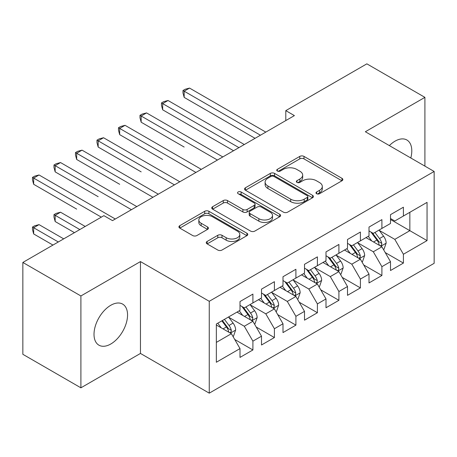 <?xml version="1.0" encoding="UTF-8"?>
<svg xmlns="http://www.w3.org/2000/svg" width="457" height="457" viewBox="0 0 457 457"><rect width="100%" height="100%" fill="white"/><g stroke="black" fill="none" stroke-linecap="round" stroke-linejoin="round"><path stroke-width="0.69" d="M316.604 193.717A2.091 1.205 0 0 0 319.557 193.717L341.979 180.772A2.982 1.725 0 0 0 342.853 179.555A2.982 1.725 0 0 0 341.979 178.333L303.996 156.403A2.982 1.725 0 0 0 299.775 156.403L277.353 169.347A2.091 1.205 0 0 0 276.736 170.204A2.091 1.205 0 0 0 277.353 171.055A2.091 1.205 0 0 0 280.307 171.055L283.209 169.381A9.551 5.513 0 0 1 296.713 169.381L299.878 171.204A9.551 5.513 0 0 1 302.677 175.105A9.551 5.513 0 0 1 299.878 179.007L296.976 180.681A2.091 1.205 0 0 0 296.364 181.532A2.091 1.205 0 0 0 296.976 182.383A2.091 1.205 0 0 0 299.929 182.383L302.831 180.709A9.551 5.513 0 0 1 316.341 180.709L319.506 182.537A9.551 5.513 0 0 1 322.305 186.439A9.551 5.513 0 0 1 319.506 190.335L316.604 192.009A2.091 1.205 0 0 0 315.993 192.865A2.091 1.205 0 0 0 316.604 193.717L316.604 192.009M110.788 344.001A23.718 13.693 120 0 0 126.281 323.105A23.718 13.693 120 0 0 122.642 304.099A23.718 13.693 120 0 0 110.788 305.276A23.718 13.693 120 0 0 95.29 326.172A23.718 13.693 120 0 0 98.929 345.178A23.718 13.693 120 0 0 110.788 344.001M410.803 157.979A23.718 13.693 120 0 0 406.879 140.002A23.718 13.693 120 0 0 395.019 141.173A23.718 13.693 120 0 0 389.347 145.594M207.13 241.45A2.982 1.725 0 0 0 206.256 242.667A2.982 1.725 0 0 0 207.13 243.884L217.783 250.036A2.982 1.725 0 0 0 222.005 250.036L246.906 235.663A2.982 1.725 0 0 0 247.78 234.441A2.982 1.725 0 0 0 246.906 233.224L208.923 211.294A2.982 1.725 0 0 0 204.702 211.294L179.795 225.672A2.982 1.725 0 0 0 178.921 226.889A2.982 1.725 0 0 0 179.795 228.106L192.671 235.538A2.982 1.725 0 0 0 196.893 235.538L207.547 229.385A2.982 1.725 0 0 0 208.426 228.169A2.982 1.725 0 0 0 207.547 226.952L201.166 223.262A7.986 4.61 0 0 1 198.829 220.006A7.986 4.61 0 0 1 203.753 215.744A7.986 4.61 0 0 1 212.454 216.744L237.463 231.185A7.986 4.61 0 0 1 239.805 234.441A7.986 4.61 0 0 1 234.875 238.703A7.986 4.61 0 0 1 226.175 237.703L222.005 235.298A2.982 1.725 0 0 0 217.783 235.298L207.13 241.45L207.13 243.884M80.9 295.965L80.9 387.822L140.459 353.438L140.459 261.581L80.9 295.965L22.85 262.449L103.905 215.653L112.508 220.617L294.399 115.604L285.796 110.64L285.796 120.568M140.459 261.581L209.255 301.3L434.15 171.461L434.15 263.318L209.255 393.157L209.255 301.3M424.907 166.125L424.907 97.358L365.349 131.742L434.15 171.461M424.907 97.358L366.857 63.843L285.796 110.64M283.42 212.145A2.982 1.725 0 0 0 287.642 212.145L312.542 197.767A2.982 1.725 0 0 0 313.416 196.55A2.982 1.725 0 0 0 312.542 195.333L274.554 173.397A2.982 1.725 0 0 0 270.333 173.397L245.432 187.776A2.982 1.725 0 0 0 244.558 188.998A2.982 1.725 0 0 0 245.432 190.215L283.42 212.145M238.982 194.168A2.091 1.205 0 0 1 241.107 194.465L241.107 191.98L279.724 214.276A2.982 1.725 0 0 1 280.598 215.498A2.982 1.725 0 0 1 279.724 216.715L254.823 231.093A2.982 1.725 0 0 1 250.602 231.093L212.614 209.157L212.614 206.724A2.982 1.725 0 0 0 211.74 207.941A2.982 1.725 0 0 0 212.614 209.157M212.614 206.724L223.273 200.572A2.982 1.725 0 0 1 227.495 200.572L242.901 209.466A2.982 1.725 0 0 0 247.117 209.466L254.189 205.382A2.982 1.725 0 0 0 255.063 204.165A2.982 1.725 0 0 0 254.189 202.948L238.148 193.688A2.091 1.205 0 0 1 237.537 192.831A2.091 1.205 0 0 1 238.828 191.717A2.091 1.205 0 0 1 241.107 191.98M390.507 219.503L409.855 230.671L409.855 212.299L427.055 202.371L403.405 216.024L403.405 207.21L390.507 214.659L390.507 223.473L381.903 228.437L381.903 219.623L369.005 227.072L369.005 235.886L360.402 240.85L360.402 232.036L347.503 239.485L347.503 248.3L338.905 253.264L338.905 244.449L326.001 251.898L326.001 260.713L317.404 265.677L317.404 256.863L304.505 264.312L304.505 273.126L295.902 278.09L295.902 269.276L283.003 276.725L283.003 285.539L274.406 290.503L274.406 281.689L261.501 289.138L261.501 297.953L252.904 302.917L252.904 294.102L240.005 301.551L240.005 310.366L216.35 324.019L216.35 362.252L240.005 348.594L231.402 333.701L216.35 325.013M427.055 202.371L427.055 240.605L403.405 254.258L394.802 239.359L379.219 230.362M385.24 252.584L403.405 263.072L403.405 254.258M403.405 263.072L390.507 270.521L390.507 261.707L381.903 266.671L373.306 251.773L357.717 242.776M363.738 264.997L381.903 275.485L381.903 266.671M381.903 275.485L369.005 282.934L369.005 274.12L360.402 279.084L351.804 264.186L336.215 255.189M342.236 277.41L360.402 287.899L360.402 279.084M360.402 287.899L347.503 295.342L347.503 286.533L338.905 291.497L330.302 276.599L314.713 267.602M320.734 289.824L338.905 300.312L338.905 291.497M338.905 300.312L326.001 307.755L326.001 298.947L317.404 303.911L308.806 289.013L293.217 280.015M299.238 302.237L317.404 312.725L317.404 303.911M317.404 312.725L304.505 320.168L304.505 311.36L295.902 316.324L287.304 301.426L271.715 292.429M277.736 314.644L295.902 325.138L295.902 316.324M295.902 325.138L283.003 332.582L283.003 323.773L274.406 328.737L265.803 313.839L250.213 304.842M256.234 327.058L274.406 337.552L274.406 328.737M274.406 337.552L261.501 344.995L261.501 336.186L252.904 341.151L244.301 326.252L228.717 317.255M234.738 339.471L252.904 349.965L252.904 341.151M252.904 349.965L240.005 357.408L240.005 348.594M240.005 305.396L244.301 307.881L252.904 302.917M216.35 342.39L231.402 333.701M261.501 292.988L265.803 295.468L274.406 290.503M244.301 326.252L252.904 321.288L236.994 312.102M261.501 336.186L252.904 321.288M283.003 280.575L287.304 283.054L295.902 278.09M265.803 313.839L274.406 308.875L258.491 299.689M283.003 323.773L274.406 308.875M304.505 268.162L308.806 270.641L317.404 265.677M287.304 301.426L295.902 296.462L279.992 287.276M304.505 311.36L295.902 296.462M326.001 255.749L330.302 258.228L338.905 253.264M308.806 289.013L317.404 284.048L301.494 274.863M326.001 298.947L317.404 284.048M347.503 243.335L351.804 245.815L360.402 240.85M330.302 276.599L338.905 271.635L322.99 262.449M347.503 286.533L338.905 271.635M369.005 230.922L373.306 233.401L381.903 228.437M351.804 264.186L360.402 259.222L344.492 250.036M369.005 274.12L360.402 259.222M390.507 218.509L394.802 220.988L403.405 216.024M373.306 251.773L381.903 246.809L365.994 237.623M390.507 261.707L381.903 246.809M22.85 262.449L22.85 354.306L80.9 387.822M140.459 353.438L209.255 393.157M394.802 239.359L409.855 230.671L427.055 240.605M317.438 194.014L319.506 192.82A9.551 5.513 0 0 0 322.305 188.918L322.305 186.439M302.677 175.105L302.677 177.59A9.551 5.513 0 0 1 299.878 181.486L297.81 182.68M341.945 180.795L303.996 158.887A2.982 1.725 0 0 0 299.775 158.887L278.187 171.346M312.502 197.79L274.554 175.882A2.982 1.725 0 0 0 270.333 175.882L245.472 190.238M307.264 197.401A2.091 1.205 0 0 0 307.875 196.55A2.091 1.205 0 0 0 307.264 195.699L273.92 176.448A2.091 1.205 0 0 0 270.967 176.448L267.905 178.213A9.551 5.513 0 0 0 265.111 182.109A9.551 5.513 0 0 0 267.905 186.01L290.698 199.172A9.551 5.513 0 0 0 304.208 199.172L307.264 197.401L307.264 199.886A2.091 1.205 0 0 0 307.875 199.035L307.875 196.55M265.111 182.109L265.111 184.594A9.551 5.513 0 0 0 267.905 188.495L267.905 186.01M307.264 199.886L304.208 201.651A9.551 5.513 0 0 1 290.698 201.651L267.905 188.495M212.654 209.18L223.273 203.051L223.273 200.572M255.063 204.165L255.063 206.65A2.982 1.725 0 0 1 254.189 207.866L247.117 211.945A2.982 1.725 0 0 1 242.901 211.945L227.495 203.051A2.982 1.725 0 0 0 223.273 203.051M241.107 194.465L279.684 216.738M258.885 218.692A7.986 4.61 0 0 0 267.585 219.691A7.986 4.61 0 0 0 272.515 215.436A7.986 4.61 0 0 0 270.173 212.174L261.364 207.09A2.982 1.725 0 0 0 257.142 207.09L250.076 211.168A2.982 1.725 0 0 0 249.202 212.391A2.982 1.725 0 0 0 250.076 213.608L258.885 218.692L258.885 221.177A7.986 4.61 0 0 0 267.585 222.176A7.986 4.61 0 0 0 272.515 217.92L272.515 215.436M249.202 212.391L249.202 214.87A2.982 1.725 0 0 0 250.076 216.092L250.076 213.608M258.885 221.177L250.076 216.092M239.805 234.441L239.805 236.926A7.986 4.61 0 0 1 234.875 241.182A7.986 4.61 0 0 1 226.175 240.182L222.005 237.777A2.982 1.725 0 0 0 217.783 237.777L207.17 243.907M198.829 220.006L198.829 222.485A7.986 4.61 0 0 0 201.166 225.747L201.166 223.262M207.512 229.408L201.166 225.747M246.871 235.686L208.923 213.773A2.982 1.725 0 0 0 204.702 213.773L179.835 228.129M383.497 249.568L384.011 249.265L386.159 243.061A8.06 4.65 -120 0 0 383.589 236.2L379.024 230.1M371.741 240.942L368.273 236.309M366.645 238L366.251 237.474M184.165 147.045L141.167 122.219L141.167 116.015L146.543 112.908L222.805 156.94M380.384 245.935L381.635 244.809L381.812 243.404A8.06 4.65 -120 0 0 379.504 238.56L374.934 232.459M372.329 232.842L377.973 240.371A4.107 2.371 60 0 1 378.716 241.616L381.812 243.404M370.913 232.025L376.922 240.045A8.06 4.65 60 0 1 379.23 244.895L379.396 245.358M260.427 135.215L184.165 91.189L189.541 88.081L265.803 132.113M255.052 138.317L184.165 97.392L184.165 91.189L182.983 90.503L185.136 89.264L189.541 88.081M184.165 97.392L182.983 92.988L182.983 90.503M361.995 261.981L362.51 261.678L364.657 255.474A8.06 4.65 -120 0 0 362.087 248.614L357.523 242.513M350.245 253.355L346.772 248.722M345.149 250.413L344.755 249.888M162.663 159.459L119.665 134.632L119.665 128.423L125.041 125.321L201.303 169.353M358.888 258.348L360.133 257.222L360.31 255.817A8.06 4.65 -120 0 0 358.002 250.973L353.438 244.872M350.827 245.255L356.471 252.784A4.107 2.371 60 0 1 357.214 254.029L360.31 255.817M349.411 244.438L355.426 252.458A8.06 4.65 60 0 1 357.728 257.308L357.894 257.771M340.494 274.389L341.013 274.091L343.161 267.888A8.06 4.65 -120 0 0 340.591 261.027L336.021 254.926M328.743 265.768L325.27 261.136M323.647 262.826L323.253 262.301M141.167 171.872L98.164 147.045L98.164 140.836L103.539 137.734L179.801 181.766M337.386 270.761L338.631 269.636L338.808 268.23A8.06 4.65 -120 0 0 336.506 263.386L331.936 257.285M329.331 257.668L334.97 265.197A4.107 2.371 60 0 1 335.718 266.442L338.808 268.23M327.915 256.851L333.924 264.871A8.06 4.65 60 0 1 336.232 269.721L336.392 270.184M238.925 147.628L162.663 103.602L168.039 100.494L244.301 144.526M233.55 150.73L162.663 109.806L162.663 103.602L161.481 102.916L163.635 101.677L168.039 100.494M162.663 109.806L161.481 105.401L161.481 102.916M217.429 160.041L139.985 115.33L142.133 114.09L146.543 112.908M141.167 122.219L139.985 117.815L139.985 115.33M318.997 286.802L319.512 286.505L321.659 280.301A8.06 4.65 -120 0 0 319.089 273.44L314.519 267.339M307.241 278.182L303.774 273.549M302.146 275.24L301.751 274.714M119.665 184.285L76.667 159.459L76.667 153.249L82.043 150.147L158.299 194.179M315.884 283.174L317.135 282.049L317.312 280.644A8.06 4.65 -120 0 0 315.004 275.794L310.434 269.699M307.829 270.081L313.468 277.61A4.107 2.371 60 0 1 314.216 278.856L317.312 280.644M306.413 269.259L312.422 277.285A8.06 4.65 60 0 1 314.73 282.135L314.89 282.597M297.496 299.215L298.01 298.918L300.158 292.714A8.06 4.65 -120 0 0 297.587 285.853L293.023 279.753M285.745 290.595L282.272 285.962M280.649 287.653L280.25 287.127M98.164 196.699L55.166 171.872L55.166 165.663L60.541 162.561L136.803 206.593M294.382 295.588L295.633 294.462L295.81 293.057A8.06 4.65 -120 0 0 293.503 288.207L288.938 282.112M286.328 282.495L291.972 290.024A4.107 2.371 60 0 1 292.714 291.269L295.81 293.057M284.911 281.672L290.92 289.698A8.06 4.65 60 0 1 293.228 294.548L293.394 295.011M195.927 172.455L118.483 127.743L120.631 126.503L125.041 125.321M119.665 134.632L118.483 130.228L118.483 127.743M174.425 184.868L96.981 140.156L99.135 138.917L103.539 137.734M98.164 147.045L96.981 142.641L96.981 140.156M275.994 311.628L276.508 311.331L278.661 305.127A8.06 4.65 -120 0 0 276.085 298.267L271.521 292.166M264.243 303.008L260.77 298.375M259.148 300.066L258.753 299.541M76.667 209.112L33.664 184.285L33.664 178.076L39.039 174.974L115.301 219.006M272.886 308.001L274.131 306.876L274.309 305.47A8.06 4.65 -120 0 0 272.001 300.62L267.436 294.525M264.826 294.908L270.47 302.437A4.107 2.371 60 0 1 271.218 303.682L274.309 305.47M263.409 294.085L269.424 302.111A8.06 4.65 60 0 1 271.726 306.961L271.892 307.424M152.924 197.281L75.485 152.569L77.633 151.33L82.043 150.147M76.667 159.459L75.485 155.054L75.485 152.569M254.492 324.042L255.012 323.745L257.16 317.541A8.06 4.65 -120 0 0 254.589 310.68L250.019 304.579M242.741 315.421L239.268 310.789M237.646 312.479L237.252 311.954M85.202 226.449L60.541 212.214L55.166 215.316L55.166 221.525L74.451 232.659M251.384 320.408L252.635 319.289L252.807 317.883A8.06 4.65 -120 0 0 250.505 313.034L245.935 306.938M243.33 307.321L248.968 314.85A4.107 2.371 60 0 1 249.716 316.095L252.807 317.883M241.913 306.498L247.923 314.525A8.06 4.65 60 0 1 250.23 319.374L250.39 319.837M55.166 221.525L53.983 217.115L53.983 214.636L79.826 229.557M53.983 214.636L56.131 213.396L60.541 212.214M131.427 209.694L53.983 164.983L56.131 163.743L60.541 162.561M55.166 171.872L53.983 167.462L53.983 164.983M232.996 336.455L233.51 336.158L235.658 329.954A8.06 4.65 -120 0 0 233.087 323.088L228.517 316.992M221.239 327.835L217.772 323.202M63.7 238.862L39.039 224.627L33.664 227.729L33.664 233.938L52.949 245.072M229.882 332.822L231.133 331.702L231.311 330.297A8.06 4.65 -120 0 0 229.003 325.447L224.433 319.352M222.416 320.517L227.472 327.263A4.107 2.371 60 0 1 228.214 328.509L231.311 330.297M221.856 320.843L226.421 326.938A8.06 4.65 60 0 1 228.728 331.782L228.894 332.25M33.664 233.938L32.481 229.528L32.481 227.049L58.325 241.97M32.481 227.049L34.635 225.809L39.039 224.627M101.328 217.144L32.481 177.396L34.635 176.156L39.039 174.974M33.664 184.285L32.481 179.875L32.481 177.396M319.506 192.82L319.506 190.335M296.976 182.383L296.976 180.681M299.878 181.486L299.878 179.007M277.353 171.055L277.353 169.347M299.775 158.887L299.775 156.403M303.996 158.887L303.996 156.403M341.979 180.772L341.979 178.333M245.432 190.215L245.432 187.776M270.333 175.882L270.333 173.397M274.554 175.882L274.554 173.397M312.542 197.767L312.542 195.333M290.698 201.651L290.698 199.172M304.208 201.651L304.208 199.172M227.495 203.051L227.495 200.572M242.901 211.945L242.901 209.466M247.117 211.945L247.117 209.466M254.189 207.866L254.189 205.382M279.724 216.715L279.724 214.276M217.783 237.777L217.783 235.298M222.005 237.777L222.005 235.298M226.175 240.182L226.175 237.703M207.547 229.385L207.547 226.952M179.795 228.106L179.795 225.672M204.702 213.773L204.702 211.294M208.923 213.773L208.923 211.294M246.906 235.663L246.906 233.224M380.892 246.226L386.108 243.215M379.504 238.56L383.589 236.2M373.558 241.993L376.922 240.045M359.396 258.639L364.606 255.629M358.002 250.973L362.087 248.614M352.056 254.406L355.426 252.458M337.894 271.052L343.11 268.042M336.506 263.386L340.591 261.027M330.56 266.819L333.924 264.871M316.393 283.466L321.608 280.455M315.004 275.794L319.089 273.44M309.058 279.227L312.422 277.285M294.891 295.879L300.106 292.868M293.503 288.207L297.587 285.853M287.556 291.64L290.92 289.698M273.395 308.292L278.604 305.282M272.001 300.62L276.085 298.267M266.054 304.054L269.424 302.111M251.893 320.705L257.108 317.695M250.505 313.034L254.589 310.68M244.558 316.467L247.923 314.525M230.391 333.119L235.606 330.108M229.003 325.447L233.087 323.088M223.056 328.88L226.421 326.938"/></g></svg>
